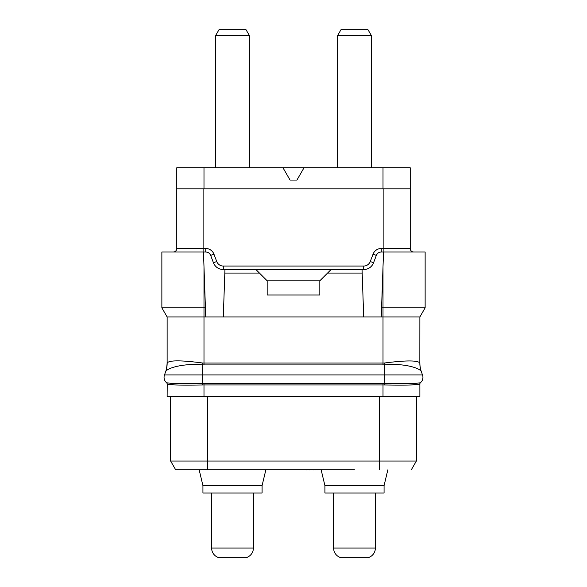 <?xml version="1.0" encoding="UTF-8"?>
<svg xmlns="http://www.w3.org/2000/svg" width="587" height="587" viewBox="0 0 587 587"><rect width="100%" height="100%" fill="white"/><g stroke="black" fill="none" stroke-linecap="round" stroke-linejoin="round"><path stroke-width="0.88" d="M203.99 396.46L203.99 384.933L202.728 384.94C182.161 385.343 170.318 385.057 167.214 384.074L167.126 396.46L419.874 396.46L419.874 384.001A1.754 1.754 0 0 1 420.483 382.665L420.417 382.724C417.423 383.509 405.397 383.744 384.331 383.421L383.01 383.414L383.01 384.933L384.272 384.94C404.839 385.343 416.682 385.057 419.786 384.074A1.754 1.746 50.2 0 1 420.417 382.724A7.022 7.022 0 0 0 422.515 374.932A7.022 7.022 0 0 1 420.417 382.724M170.641 396.46L170.641 461.052L175.704 469.827L354.489 469.827M207.497 396.46L207.497 461.052L170.641 461.052L175.704 469.827M207.497 469.827L207.497 461.052L416.359 461.052L411.296 469.827L416.359 461.052L416.359 396.46M416.432 384.698L409.029 385.013M397.604 385.101L384.272 384.94L384.331 374.932L422.515 374.932L421.4 371.85C420.387 367.851 402.711 362.957 384.331 364.857L384.331 374.932L202.669 374.932L202.669 383.421L383.01 383.414M201.451 384.969L200.923 384.977M189.535 385.101L183.195 385.087M170.619 384.705L169.166 384.558M167.126 384.001A1.754 1.754 130.5 0 0 166.517 382.665L166.583 382.724C169.577 383.509 181.603 383.744 202.669 383.421L202.728 384.94M384.162 363.052L384.331 364.857L383.01 364.909L383.01 316.951L419.874 316.951L419.837 362.883C417.357 360.257 405.463 360.308 384.162 363.052L202.838 363.045C181.522 360.205 169.628 360.147 167.163 362.869L167.126 363.008A26.327 26.327 0 0 1 165.541 372.019L164.485 374.932A7.022 7.022 0 0 0 166.583 382.724L166.495 382.651M165.541 372.011L164.485 374.932L202.669 374.932L202.669 364.865C184.252 363.045 166.547 367.976 165.6 371.857L165.541 372.019C165.079 372.488 166.51 371.894 167.126 363.037A26.327 26.327 0 0 1 167.126 363.037L167.126 316.951L203.99 316.951L203.99 307.83L205.421 307.83L203.476 252.014L161.865 252.014L161.865 307.83L167.126 316.951M167.163 362.869A26.239 25.982 -139.2 0 1 165.6 371.857M419.874 316.951L425.135 307.83L425.135 252.014L381.257 252.014C378.901 252.109 377.258 253.246 376.333 255.418L373.559 262.756C371.71 267.1 368.423 269.374 363.705 269.565L224.946 269.565L223.295 316.951L203.99 316.951L203.99 364.909L202.669 364.865L202.838 363.045M223.295 316.951L381.257 316.951L383.524 252.014M381.579 307.83L383.01 307.83L383.01 316.951L381.257 316.951M419.837 362.883A26.151 25.857 -47.3 0 0 421.4 371.85M421.459 372.019A26.327 26.327 -100 0 1 419.874 363.015A26.327 26.327 -100 0 0 421.459 372.019C421.239 371.747 419.58 365.877 419.874 363.037A26.327 26.327 0 0 0 421.459 372.011L421.341 371.688M425.135 307.83L383.01 307.83L383.01 266.689M362.054 269.565L363.705 316.951M224.946 269.565L223.295 269.565C218.577 269.374 215.29 267.1 213.441 262.756A10.529 10.529 0 0 0 214.182 264.319M214.38 264.634A10.529 10.529 0 0 0 215.091 265.64M215.121 265.676A10.529 10.529 0 0 0 216.133 266.755M216.199 266.814A10.529 10.529 0 0 0 218.525 268.42M218.599 268.457A10.529 10.529 0 0 0 219.971 269.029M220.015 269.044A10.529 10.529 0 0 0 221.204 269.352M221.57 269.426A10.529 10.529 0 0 0 223.295 269.565L223.295 266.05L363.705 266.05A7.022 7.022 0 0 0 370.272 261.516L373.046 254.171A8.776 8.776 0 0 1 381.257 248.499L410.218 248.499L410.218 188.831L176.782 188.831L176.782 167.765L203.99 167.765L203.99 188.831M203.476 252.014L205.743 252.014C208.099 252.109 209.742 253.246 210.667 255.418L213.954 254.171L216.728 261.516A7.022 7.022 0 0 0 223.295 266.05M213.441 262.756L210.667 255.418L213.441 262.756L216.728 261.516M203.109 252.014L203.109 248.499L176.782 248.499A3.507 3.507 0 0 1 173.275 252.014A3.507 3.507 0 0 0 176.782 248.499A3.507 3.507 0 0 1 173.275 252.014A3.507 3.507 0 0 0 176.782 248.499L176.782 188.831M413.725 252.014A3.507 3.507 0 0 1 410.218 248.499A3.507 3.507 0 0 0 413.725 252.014A3.507 3.507 0 0 1 410.218 248.499M363.705 266.05L363.705 269.565A10.529 10.529 0 0 0 365.43 269.426M365.796 269.352A10.529 10.529 0 0 0 366.985 269.044M367.029 269.029A10.529 10.529 0 0 0 368.401 268.457M368.475 268.42A10.529 10.529 0 0 0 370.801 266.814M370.867 266.755A10.529 10.529 0 0 0 371.879 265.676M371.909 265.64A10.529 10.529 0 0 0 372.62 264.634M372.818 264.319A10.529 10.529 0 0 0 373.559 262.756L370.272 261.516M304.029 167.765L296.934 180.055L290.066 180.055L282.971 167.765L410.218 167.765L410.218 188.831M282.971 167.765L203.99 167.765M245.814 29.35L249.358 35.491L245.814 29.35L219.208 29.35L215.656 35.491L249.358 35.491L249.358 167.765M219.208 29.35L215.656 35.491L215.656 167.765M367.792 29.35L371.344 35.491L367.792 29.35L341.186 29.35L337.642 35.491L371.344 35.491L371.344 167.765M341.186 29.35L337.642 35.491L337.642 167.765M224.828 273.072L259.447 273.072L267.173 280.799L267.173 295.012L319.827 295.012L319.827 280.799L327.553 273.072L362.172 273.072M255.939 269.565L259.447 273.072M331.061 269.565L327.553 273.072M319.827 280.843L267.173 280.843M205.743 316.951L205.421 307.83M203.99 266.689L203.99 307.83L161.865 307.83M333.607 492.992L333.607 548.045A10.001 10.001 0 0 0 340.805 557.65L368.181 557.65A10.001 10.001 0 0 0 375.379 548.045L375.379 492.992M211.621 492.992L211.621 548.045A10.001 10.001 0 0 0 218.819 557.65L246.195 557.65A10.001 10.001 0 0 0 253.393 548.045L253.393 492.992M387.838 469.827L384.067 485.625L324.919 485.625L321.14 469.827M324.919 485.625L324.919 492.992L384.067 492.992L384.067 485.625M340.805 557.65L368.181 557.65M262.081 485.625L202.933 485.625L199.162 469.827L202.933 485.625L202.933 492.992L262.081 492.992L262.081 485.625L265.845 469.879M218.819 557.65L246.195 557.65M305.783 469.827L265.419 469.827M306.15 469.827L305.783 469.879M306.517 469.827L306.15 469.879M307.977 469.827L306.517 469.879M309.444 469.827L307.977 469.879M312.005 469.827L309.444 469.879M313.465 469.827L312.005 469.879M315.659 469.827L313.465 469.879M317.119 469.827L315.659 469.879M318.587 469.827L317.119 469.879M320.414 469.827L318.946 469.879M379.503 396.46L379.503 469.827M383.01 396.46L383.01 384.933L203.99 384.933L203.99 383.414M419.874 384.001A1.754 1.754 0 0 1 420.483 382.665M167.214 384.074A1.754 1.746 129.8 0 0 166.583 382.724L166.583 382.724M383.01 364.909L203.99 364.909M383.891 252.014L383.891 188.831M381.257 252.014L381.257 248.499M376.333 255.418L373.046 254.171M203.109 188.831L203.109 248.499L205.743 248.499A8.776 8.776 0 0 1 213.954 254.171M383.01 167.765L383.01 188.831M205.743 252.014L205.743 248.499M333.607 548.045L375.379 548.045M211.621 548.045L253.393 548.045"/></g></svg>
